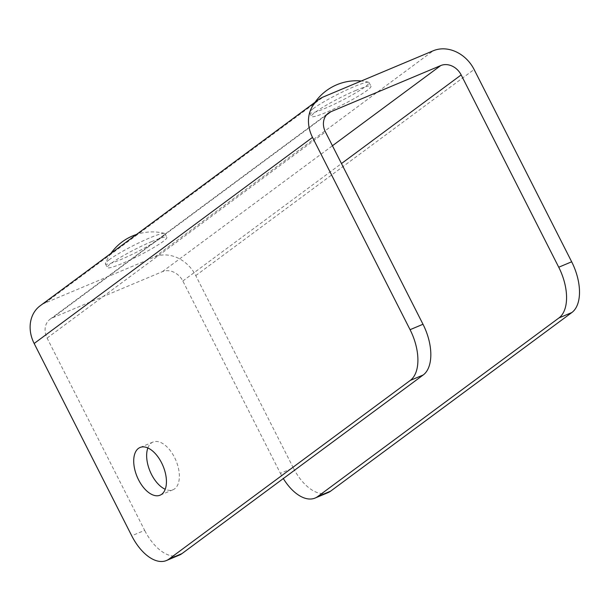 <?xml version="1.0" encoding="UTF-8"?>
<svg xmlns="http://www.w3.org/2000/svg" width="610" height="610" viewBox="0 0 610 610"><rect width="100%" height="100%" fill="white"/><g stroke="black" fill="none" stroke-linecap="round" stroke-linejoin="round"><path stroke-width="0.46" stroke-dasharray="3.05 2.29" d="M147.864 447.961A25.872 14.03 67.2 0 1 152.98 442.052A25.872 14.03 67.2 0 1 174.513 457.378A25.872 14.03 67.2 0 1 173.026 489.746A25.872 14.03 67.2 0 1 165.219 489.273M328.043 492.621A41.724 22.623 67.2 0 1 293.318 467.893L280.394 473.322L182.832 281.019A16.691 13.9 53.5 0 0 162.397 271.656L52.513 317.833A16.691 13.9 53.5 0 0 50.089 319.205A16.691 13.9 53.5 0 0 47.092 338.054L144.654 530.364L131.729 535.793M293.318 467.893L195.757 275.583A33.382 27.801 53.5 0 0 154.894 256.863L45.01 303.033A33.382 27.801 53.5 0 0 40.153 305.793M179.37 555.085A41.724 22.623 67.2 0 1 144.654 530.364M280.394 473.322A41.724 22.623 -112.8 0 0 283.322 478.56M109.335 259.639A33.382 3.683 153.1 0 0 105.454 263.337A33.382 3.683 153.1 0 0 105.423 263.871A33.382 3.683 153.1 0 0 120.345 259.761A33.382 3.683 153.1 0 0 161.04 237.908A33.382 3.683 153.1 0 0 164.959 233.668A33.382 3.683 153.1 0 0 164.502 233.378A33.382 3.683 153.1 0 0 150.037 237.778A33.382 3.683 153.1 0 0 109.335 259.639M151.913 241.476A33.382 3.683 153.1 0 0 121.413 256.779A33.382 3.683 153.1 0 0 107.299 267.569A33.382 3.683 153.1 0 0 122.221 263.459A33.382 3.683 153.1 0 0 152.721 248.156A33.382 3.683 153.1 0 0 166.835 237.366A33.382 3.683 153.1 0 0 151.913 241.476M313.456 108.496A33.382 3.683 153.1 0 0 309.575 112.194A33.382 3.683 153.1 0 0 309.544 112.736A33.382 3.683 153.1 0 0 324.467 108.626A33.382 3.683 153.1 0 0 365.161 86.765A33.382 3.683 153.1 0 0 369.073 82.533A33.382 3.683 153.1 0 0 368.623 82.236A33.382 3.683 153.1 0 0 354.151 86.643A33.382 3.683 153.1 0 0 313.456 108.496M356.034 90.341A33.382 3.683 153.1 0 0 325.534 105.644A33.382 3.683 153.1 0 0 311.42 116.434A33.382 3.683 153.1 0 0 326.342 112.324A33.382 3.683 153.1 0 0 356.842 97.02A33.382 3.683 153.1 0 0 370.956 86.231A33.382 3.683 153.1 0 0 356.034 90.341M47.092 338.054L325.435 131.951M45.01 303.033L323.353 96.937M154.894 256.863L433.237 50.767M195.757 275.583L474.107 69.487M182.832 281.019L341.47 163.556M162.397 271.656L332.435 145.752M52.513 317.833L326.403 115.023M173.026 489.746L160.095 495.183M50.089 319.205L328.432 113.109M152.98 442.052L140.056 447.481M105.423 263.871L107.299 267.569M110.906 253.409A50.767 50.767 0 0 0 105.454 263.337M164.502 233.378A50.767 50.767 0 0 0 136.503 234.461M164.959 233.668L166.835 237.366M309.544 112.736L311.42 116.434M315.027 102.266A50.767 50.767 0 0 0 309.575 112.194M368.623 82.236A50.767 50.767 0 0 0 361.295 80.993M369.073 82.533L370.956 86.231"/><path stroke-width="0.91" d="M138.569 479.849A25.872 14.03 -112.8 0 0 160.095 495.183A25.872 14.03 -112.8 0 0 161.581 462.815A25.872 14.03 -112.8 0 0 140.056 447.481A25.872 14.03 -112.8 0 0 138.569 479.849M165.219 489.273A25.872 14.03 67.2 0 1 151.501 474.42A25.872 14.03 67.2 0 1 147.864 447.961M283.322 478.56A41.724 22.623 -112.8 0 0 315.111 498.05A41.724 22.623 -112.8 0 0 317.711 496.563L558.943 317.947A41.724 22.623 -112.8 0 0 558.737 267.226L461.175 74.916A16.691 13.9 53.5 0 0 440.748 65.56L330.864 111.729A16.691 13.9 53.5 0 0 328.432 113.109A16.691 13.9 53.5 0 0 325.435 131.951L422.997 324.261A41.724 22.623 67.2 0 1 423.203 374.982L410.278 380.411A41.724 22.623 -112.8 0 0 410.072 329.69L422.997 324.261M558.737 267.226L571.669 261.789L474.107 69.487A33.382 27.801 53.5 0 0 433.237 50.767L323.353 96.937A33.382 27.801 53.5 0 0 318.504 99.697A33.382 27.801 53.5 0 0 312.511 137.387L410.072 329.69M318.504 99.697L40.153 305.793A33.382 27.801 53.5 0 0 34.16 343.483L131.729 535.793A41.724 22.623 -112.8 0 0 166.446 560.521A41.724 22.623 -112.8 0 0 169.046 559.034L410.278 380.411M169.046 559.034L181.971 553.605L423.203 374.982M181.971 553.605A41.724 22.623 67.2 0 1 179.37 555.085L166.446 560.521M571.669 261.789A41.724 22.623 67.2 0 1 571.875 312.511L558.943 317.947M317.711 496.563L330.643 491.134L571.875 312.511M330.643 491.134A41.724 22.623 67.2 0 1 328.043 492.621L315.111 498.05M34.16 343.483L312.511 137.387M341.47 163.556L461.175 74.916M332.435 145.752L440.748 65.56M326.403 115.023L330.864 111.729M136.503 234.461A50.767 50.767 0 0 0 110.906 253.409M361.295 80.993A50.767 50.767 0 0 0 315.027 102.266"/></g></svg>
